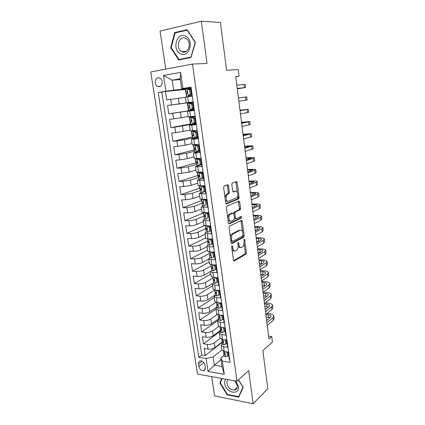 <?xml version="1.0" encoding="UTF-8"?>
<svg xmlns="http://www.w3.org/2000/svg" width="425" height="425" viewBox="0 0 425 425"><rect width="100%" height="100%" fill="white"/><g stroke="black" fill="none" stroke-linecap="round" stroke-linejoin="round"><path stroke-width="0.64" d="M232.013 245.677L231.657 246.813L233.458 260.084L234.292 260.939L245.942 254.155L246.362 252.625L244.683 239.78L244.083 239.201L244.019 241.931C244.21 244.163 243.769 245.788 242.702 246.808L241.549 247.472C240.274 247.929 239.413 246.999 238.967 244.683L238.744 242.988L238.17 242.372L237.83 243.482L238.058 245.177C238.255 247.44 237.803 249.098 236.698 250.15L235.503 250.835C234.186 251.313 233.293 250.378 232.831 248.025L232.602 246.303L232.013 245.677M155.21 82.822C155.523 84.559 156.32 85.781 157.595 86.482C160.629 87.205 162.148 85.579 162.159 81.611C161.851 79.895 161.064 78.678 159.811 77.961C156.735 77.212 155.199 78.832 155.21 82.822M228.523 185.762L227.662 184.721L224.15 186.012L223.624 187.579L225.707 202.932L226.578 203.936L238.781 198.81L239.137 197.365L237.198 182.538L236.38 181.512L232.167 183.101L231.822 184.535L232.677 190.99L233.516 191.999L235.524 191.213C237.543 190.241 238.685 196.297 236.762 197.747L228.453 201.253C226.371 202.316 225.128 196.159 227.12 194.613L229.032 193.731L229.394 192.27L228.523 185.762L227.396 185.805L227.051 184.944M211.703 376.64L214.583 395.909L253.162 403.75L267.808 388.763L262.868 350.588L272.414 342.04L271.718 336.52L268.956 338.943L235.726 76.457L239.052 76.187L238.218 69.546L226.605 70.263L220.426 22.483L201.322 21.25L160.06 31.067L165.745 69.121M253.162 403.75L248.662 370.547L237.001 381.23L192.477 64.063L207.039 63.463L201.322 21.25M229.574 226.095L229.064 227.699L231.088 242.633L231.938 243.53L243.753 237.246L244.152 235.742L242.266 221.303L241.469 220.378L229.574 226.095M228.416 222.918L226.366 207.777L226.881 206.194L238.94 201.078L239.748 202.05L240.571 208.33L240.199 209.791L235.211 212.08L234.828 213.562L235.392 217.77L236.215 218.716L241.15 216.399C241.767 216.628 241.867 217.191 241.448 218.083L229.277 223.869L228.416 222.918M185.417 89.478L165.442 91.513L166.712 99.923L170.685 99.323L171.519 104.933L192.684 102.048L187.335 102.818L188.493 110.856L193.832 110.139M187.34 102.839L167.551 105.501L168.805 113.836L188.488 110.803M193.837 110.144L172.773 113.305L173.602 118.862L169.639 119.361L170.882 127.617L190.384 123.973M191.022 124.429L174.84 127.16L175.663 132.664L171.705 133.094L172.938 141.275L192.259 137.031M192.695 137.913L184.471 139.74L176.89 140.882L177.703 146.338L173.756 146.699L174.978 154.806L194.124 149.972M194.607 151.226L186.463 153.308L178.92 154.482L179.727 159.885L175.791 160.183L176.997 168.21L195.968 162.802M196.504 164.422L188.434 166.754L180.933 167.955L181.73 173.31L177.804 173.538L178.999 181.496L197.8 175.52M198.385 177.496L190.389 180.083L182.925 181.305L183.717 186.607L179.796 186.777L180.986 194.661L199.612 188.126M200.249 190.453L192.328 193.285L184.902 194.533L185.683 199.787L181.773 199.893L182.952 207.708L201.413 200.627M202.082 203.304L194.246 206.369L186.857 207.639L187.632 212.851L183.733 212.893L184.896 220.639L203.198 213.021M204.298 215.873L196.148 219.337C194.05 220.118 191.595 220.548 188.796 220.633L189.566 225.797L185.672 225.776L186.83 233.452L204.228 225.638M206.444 228.331L198.034 232.188C195.952 233.017 193.513 233.458 190.719 233.506L191.484 238.622L187.595 238.547L188.742 246.149L205.684 237.984M207.682 241.092L199.899 244.922C197.837 245.804 195.41 246.25 192.621 246.266L193.38 251.334L189.502 251.202L190.639 258.74L207.432 250.091M209.323 253.56L201.753 257.545C199.702 258.474 197.29 258.931 194.512 258.91L195.261 263.936L191.393 263.744L192.52 271.214L209.164 262.098M211.092 265.853L203.586 270.056C201.556 271.033 199.155 271.495 196.382 271.442L197.126 276.425L193.263 276.176L194.379 283.581L210.88 274.003M212.845 278.04L205.408 282.46C203.389 283.48 201.004 283.953 198.236 283.868L198.974 288.809L195.123 288.501L196.228 295.842L212.585 285.807M214.583 290.126L207.209 294.753C205.211 295.821 202.831 296.299 200.074 296.183L200.807 301.075L196.961 300.714L198.061 307.998L214.274 297.516M215.9 302.372L208.999 306.94C207.012 308.051 204.648 308.534 201.902 308.391L202.624 313.241L198.788 312.827L199.872 320.041L215.948 309.124M217.212 314.537L210.768 319.021C208.803 320.179 206.449 320.668 203.708 320.487L204.425 325.3L200.595 324.833L201.673 331.989L217.903 320.429M218.647 326.533L212.527 330.995C210.572 332.196 208.229 332.695 205.498 332.488L206.21 337.253L202.39 336.733L203.458 343.825L207.273 344.377C209.998 344.617 212.33 344.112 214.269 342.869L220.182 338.353M220.224 331.335L203.458 343.825M229.675 359.428L229.245 359.359L228.22 352.139L224.225 351.539L221.834 349.929M222.286 343.682L221.197 345.493L223.534 346.726L227.529 347.305L226.498 340.016L222.493 339.474L220.107 337.949M220.564 331.718L219.459 333.455L221.797 334.613L225.803 335.139L224.761 327.787L220.745 327.298L218.365 325.863M218.827 319.648L217.706 321.305L220.044 322.394L224.06 322.867L223.008 315.451L218.981 315.015L216.601 313.666M217.079 307.472L215.937 309.055L218.275 310.069L222.302 310.484L221.239 302.998L217.202 302.621L214.827 301.368M215.31 295.189L214.152 296.692L216.49 297.633L220.527 297.989L219.454 290.44L215.411 290.116L213.037 288.957M213.531 282.795L212.357 284.219L214.689 285.085L218.732 285.382L217.653 277.764L213.6 277.498L211.23 276.436M211.73 270.295L210.54 271.639L212.872 272.42L216.925 272.659L215.836 264.972L211.772 264.77L209.408 263.798M209.918 257.678L208.707 258.942L211.034 259.643L215.103 259.824L213.998 252.067L209.929 251.924L207.57 251.053M209.567 245.326L212.553 243.615L209.567 245.326L208.08 244.922L206.858 246.128L209.185 246.75L213.26 246.872L212.149 239.041L208.069 238.956L205.711 238.186M206.279 232.087L204.993 233.197L207.32 233.739L211.406 233.798L210.279 225.893L206.189 225.877L203.841 225.208M204.478 219.103L203.107 220.155L205.434 220.607L209.53 220.602L208.399 212.627L204.298 212.67L201.949 212.107M202.693 205.992L201.211 206.986L207.639 207.283L206.492 199.235L202.385 199.346L200.042 198.889M200.951 192.743L199.293 193.699L205.727 193.843L204.574 185.72L200.451 185.895L198.114 185.55M199.304 179.35L197.359 180.29L203.798 180.28L202.635 172.077L196.175 172.083M197.837 165.792L195.404 166.754L201.854 166.584L200.68 158.302L194.209 158.493M199.681 151.284L193.433 153.09L199.888 152.761L198.703 144.404L192.233 144.776M197.758 137.753L191.441 139.304L197.907 138.805L196.706 130.369L190.235 130.927M195.819 124.095L189.433 125.38L195.904 124.716L194.698 116.2L188.222 116.965L187.404 111.329L193.858 110.309M187.404 111.329L193.885 110.495L192.663 101.894L186.182 102.834L192.674 101.973M170.685 99.323L185.396 97.415M173.602 118.862L188.169 116.599M175.663 132.664L190.124 130.151M193.439 123.973L195.739 123.542M177.703 146.338L185.268 145.18L192.058 143.581M179.727 159.885L187.255 158.7L193.981 156.889M181.73 173.31L189.221 172.098L195.883 170.08M183.717 186.607L191.165 185.374L197.768 183.154M185.683 199.787L193.093 198.533L199.638 196.106M187.632 212.851C190.437 212.744 192.897 212.319 195.006 211.57L201.492 208.946M189.566 225.797C192.366 225.723 194.809 225.292 196.903 224.49L203.331 221.675M191.484 238.622C194.273 238.59 196.706 238.143 198.783 237.293L205.148 234.287M193.38 251.334C196.164 251.334 198.587 250.883 200.643 249.985L206.954 246.792M195.261 263.936C198.039 263.967 200.446 263.511 202.486 262.565L208.744 259.186M197.126 276.425C199.893 276.489 202.289 276.027 204.319 275.033L210.497 271.485M198.974 288.809C201.737 288.904 204.122 288.432 206.13 287.39L212.58 283.47M200.807 301.075C203.559 301.208 205.934 300.725 207.926 299.641L215.273 294.929M202.624 313.241C205.371 313.4 207.729 312.917 209.706 311.785L216.989 306.866M204.425 325.3C207.161 325.492 209.514 324.998 211.475 323.823L218.694 318.702M219.39 318.208L219.725 317.969M206.21 337.253C208.941 337.477 211.278 336.977 213.222 335.755L220.378 330.438M205.323 367.652L204.93 365.07C204.266 362.525 202.826 361.123 200.616 360.862C199.038 361.053 198.332 362.095 198.502 363.986L198.895 366.541C199.58 369.112 201.036 370.51 203.267 370.749C204.802 370.536 205.488 369.5 205.323 367.652M237.001 381.23L197.466 374.058L150.774 71.953L192.477 64.063M165.442 91.513L158.233 92.464L198.788 357.313L206.083 358.487L213.106 356.942L221.845 349.977M158.233 92.464L165.856 91.232L163.487 75.48L180.598 72.372L182.925 88.469L191.032 87.157L230.09 362.36L222.376 361.117L224.283 374.287L208.032 371.429L206.083 358.487M201.588 164.693L199.357 165.346M203.474 177.979L201.774 178.537M205.344 191.149L204.345 191.51M161.824 92.098L201.763 355.018L205.227 355.566L204.17 348.537L207.979 349.106C210.704 349.355 213.031 348.851 214.96 347.592L222.052 342.077M191.064 87.375L190.613 87.449L191.845 96.13L185.358 97.16M205.498 332.488L201.673 331.989M203.708 320.487L199.872 320.041M201.902 308.391L198.061 307.998M200.074 296.183L196.228 295.842M198.236 283.868L194.379 283.581M196.382 271.442L192.52 271.214M194.512 258.91L190.639 258.74M192.621 246.266L188.742 246.149M190.719 233.506L186.83 233.452M188.796 220.633L184.896 220.639M186.857 207.639L182.952 207.708M184.902 194.533L180.986 194.661M182.925 181.305L178.999 181.496M180.933 167.955L176.997 168.21M178.92 154.482L174.978 154.806M176.89 140.882L172.938 141.275M174.84 127.16L170.882 127.617M172.773 113.305L168.805 113.836M167.551 105.501L171.519 104.933M180.359 79.565L172.183 80.192L173.66 90.174L190.756 88.453M213.106 356.942L214.322 365.176L221.993 366.462L220.793 358.158L222.376 361.117M221.011 359.683L214.322 365.176L208.032 371.429M223.991 355.544L220.793 358.158M235.763 76.734L239.052 76.187M239.865 209.86L239.668 208.346M238.425 198.895L238.228 197.391M271.718 336.52L268.6 336.127M190.687 87.98L181.714 88.873L180.248 78.79L172.183 80.192L163.487 75.48M222.031 343.883L221.797 342.274M221.85 342.635L205.227 355.566M201.763 355.018L198.788 357.313M220.304 331.909L220.123 330.634M218.567 319.834L218.434 318.888M216.814 307.652L216.729 307.047M205.418 226.419L205.036 225.813M238.829 198.762L238.515 198.889M203.639 214.019L203.341 214.025L203.139 212.633M201.838 201.514L201.54 201.519L201.227 199.33M201.099 188.854L199.723 188.907L199.293 185.906M198.682 176.141L197.896 176.184L197.343 172.353M196.35 163.327L196.047 163.349L195.378 158.679M194.485 150.37L194.183 150.397L193.391 144.872M192.605 137.302L192.302 137.333L191.383 130.937M195.739 123.526L193.694 123.765M190.708 124.116L190.405 124.153L189.359 116.864M182.925 88.469L181.714 88.873M173.66 90.174L165.856 91.232M190.756 88.469L188.434 88.841M185.698 89.277L185.396 89.324L186.49 96.942M221.993 366.462L224.283 374.287M180.598 72.372L180.248 78.79M221.776 378.468L219.868 382.989L227.141 394.846L238.765 397.157L243.169 387.345L238.526 379.828M174.707 32.555L170.643 47.621L178.67 59.962L191.027 57.524L195.415 42.309L187.117 29.681L174.707 32.555L176.545 32.619M227.556 394.458L227.141 394.846M220.607 382.341L219.868 382.989M171.232 47.621L170.643 47.621M231.976 249.14C232.539 250.633 233.309 251.202 234.281 250.851M238.112 245.793C238.669 247.281 239.424 247.839 240.369 247.477M233.617 260.631L244.843 254.118L245.262 252.583L244.067 243.451M242.526 231.715L240.938 220.633M231.29 243.254L242.654 237.224L243.031 235.572M231.848 240.752L232.438 241.384L242.813 235.917L242.861 233.091C242.431 230.78 241.575 229.819 240.3 230.212L232.916 233.994C231.837 235.046 231.402 236.693 231.604 238.924L231.848 240.752L230.833 240.731M230.897 241.214L232.167 241.379M230.414 237.639C230.509 235.933 230.966 234.712 231.795 233.978L239.19 230.201M233.692 213.329L234.09 212.091L239.089 209.807L239.461 208.346L238.372 201.317M234.478 218.429L235.891 218.716M228.661 223.624L240.268 218.131L240.508 216.697M230.244 214.29L229.92 214.498C227.869 216.012 229.059 222.275 231.163 221.09L234.074 219.704L234.462 218.206L233.899 213.982L233.065 213.021L230.244 214.29L228.793 214.508L227.694 217.589M227.943 219.422C228.448 220.846 229.144 221.404 230.037 221.09M232.252 213.031L233.065 213.021M229.117 214.301L231.938 213.031M224.958 197.407L225.988 194.645L227.906 193.768L228.268 192.307L227.396 185.805M225.266 199.681C225.787 201.009 226.472 201.54 227.327 201.28M235.073 191.229L235.524 191.213M232.985 191.808L234.409 191.25M237.394 192.583L235.758 181.741M226.004 203.729L237.665 198.836L238.027 197.397L237.75 195.303M227.513 352.033L227.04 352.415L227.556 356.007L225.553 356.862L224.023 355.773M227.04 352.415L226.132 351.826M227.556 356.007L228.427 355.279L227.975 352.102M273.891 316.2L274.168 318.41L273.275 320.376L267.24 325.391M267.049 313.485L269.333 313.714C271.894 314.006 273.397 314.681 273.838 315.743L272.94 317.688L266.895 322.66M223.858 352.739L223.731 353.754L224.586 354.423C225.144 354.067 225.048 353.579 224.294 352.973L223.492 352.097M266.624 320.503L270.401 317.422L271.012 316.115C270.72 315.414 269.726 314.962 268.026 314.766L265.869 314.543M269.997 317.751L266.204 317.183M225.765 379.19C224.841 380.391 224.506 381.91 224.751 383.759C225.723 393.008 239.934 395.845 238.34 386.298L235.875 381.023M228.183 379.631C227.157 380.54 226.753 381.841 226.966 383.541C228.119 387.738 230.562 389.922 234.297 390.081C236.481 389.624 237.463 388.083 237.24 385.454L234.775 380.827M238.446 379.908L242.925 387.159L238.659 396.663L227.396 394.427L220.352 382.941L222.206 378.547M239.232 396.105L238.659 396.663M180.561 53.773C189.247 58.586 194.623 39.977 185.486 36.114C176.641 31.578 171.689 49.985 180.561 53.773M181.889 51.648C188.19 55.138 192.472 42.011 186.065 38.537L185.619 38.303C179.132 34.919 175.174 48.259 181.602 51.494L181.889 51.648M175.121 32.948L187.143 30.17L195.176 42.394L190.931 57.131L178.962 59.5L171.185 47.542L175.121 32.948M187.446 30.18L187.143 30.17M181.385 59.431L178.962 59.5M225.903 339.936L225.33 340.388L225.845 344.006L223.837 344.903L222.312 343.873M225.33 340.388L224.278 339.713M225.845 344.006L226.727 343.31L226.254 339.984M272.563 305.458L272.845 307.711L271.936 309.597L265.853 314.436M265.152 302.86L268.005 303.115C270.576 303.376 272.074 304.013 272.51 305.022L271.596 306.887L265.508 311.684M222.163 340.792L222.015 341.822L222.849 342.454C223.428 342.098 223.337 341.61 222.572 340.993L221.776 340.159M265.248 309.623L269.057 306.648L269.673 305.4C269.386 304.73 268.393 304.305 266.688 304.13L264.525 303.933M268.52 307.068L264.86 306.595M224.294 327.733L223.598 328.249L224.118 331.904L222.11 332.839L220.586 331.867M223.598 328.249L222.403 327.5M224.118 331.904L225.011 331.229L224.517 327.76M271.224 294.637L271.506 296.932L270.587 298.733L264.456 303.392M263.176 292.166L266.666 292.437C269.243 292.666 270.741 293.261 271.171 294.222L270.247 296.002L264.106 300.618M220.458 328.737L220.288 329.784L221.096 330.379C221.696 330.028 221.611 329.534 220.841 328.913L220.049 328.121M263.856 298.658L267.697 295.795L268.324 294.599C268.042 293.962 267.043 293.569 265.338 293.415L263.171 293.239M267.017 296.305L263.511 295.922M222.689 315.414L221.85 316.009L222.376 319.69L220.368 320.668L218.843 319.754M221.85 316.009L220.517 315.18M222.376 319.69L223.279 319.047L222.764 315.424M269.875 283.73L270.162 286.067L269.227 287.783L263.048 292.257M261.678 281.435L265.322 281.674C267.899 281.876 269.402 282.428 269.827 283.337L268.882 285.037L262.692 289.462M218.737 316.577L218.54 317.64L219.327 318.197C219.953 317.847 219.874 317.353 219.087 316.721L218.301 315.977M262.459 287.603L266.332 284.856L266.969 283.719C266.688 283.114 265.689 282.747 263.978 282.614L261.805 282.466M265.471 285.467L262.151 285.17M220.623 307.371L221.531 306.754L221 303.041L220.092 303.657L220.623 307.371L218.604 308.391L217.085 307.535M220.092 303.657L218.609 302.754M268.515 272.738L268.807 275.118L267.856 276.749L261.625 281.037M260.307 270.635L263.962 270.831C266.544 270.996 268.048 271.511 268.467 272.367L267.511 273.982L261.269 278.216M217.005 304.305L216.777 305.394L217.547 305.91C218.19 305.559 218.115 305.065 217.324 304.422L216.538 303.726M261.046 276.462L264.95 273.833L265.598 272.749C265.322 272.181 264.323 271.841 262.608 271.729L260.435 271.607M263.888 274.55L260.78 274.332M218.848 294.945L219.768 294.35L219.236 290.61L218.317 291.194L218.848 294.945L216.83 296.002L215.316 295.205M218.317 291.194L216.692 290.217M218.875 290.392L219.236 290.61M267.144 261.657L267.442 264.079L266.475 265.63L260.196 269.726M258.931 259.749L262.592 259.903C265.184 260.036 266.682 260.504 267.097 261.311L266.13 262.836L259.834 266.884M215.268 291.927L215.002 293.032L215.757 293.51C216.41 293.165 216.341 292.671 215.555 292.017L214.758 291.364M259.627 265.232L263.558 262.719L264.217 261.694C263.946 261.163 262.947 260.849 261.226 260.759L259.048 260.663M262.246 263.558L259.393 263.41M217.063 282.402L217.988 281.839L217.451 278.062L216.522 278.619L217.063 282.402L215.039 283.502L213.525 282.768M216.522 278.619L214.752 277.573M216.856 277.711L217.451 278.062M265.758 250.49L266.066 252.96L265.083 254.421L258.751 258.32M257.545 248.779L261.21 248.891C263.808 248.992 265.312 249.417 265.721 250.166L264.733 251.605L258.389 255.457M213.515 279.432L213.207 280.564L213.961 281.005C214.609 280.659 214.551 280.16 213.775 279.507L212.968 278.89M258.193 253.911L262.161 251.52L262.825 250.553C262.56 250.059 261.561 249.773 259.834 249.703L257.651 249.64M260.546 252.492L258.002 252.402M215.257 269.748L216.192 269.211L215.65 265.402L214.715 265.928L215.257 269.748L213.233 270.89L211.719 270.22M214.715 265.928L212.798 264.817M214.822 264.924L215.65 265.402M264.366 239.238L264.679 241.751L263.681 243.127L257.295 246.824M256.142 237.729L259.818 237.793C262.422 237.862 263.925 238.239 264.329 238.935L263.325 240.284L256.928 243.939M211.756 266.826L211.4 267.984L212.149 268.387C212.798 268.037 212.744 267.532 211.985 266.879L211.156 266.31M256.748 242.5L260.748 240.231L261.428 239.323C261.163 238.866 260.164 238.611 258.437 238.563L256.243 238.526M258.437 238.563L258.783 241.342L256.599 241.31M243.18 237.283L244.035 236.826M211.411 258.166L214.381 256.472L211.411 258.166L209.897 257.561M213.44 256.982L212.888 253.125L210.827 251.951M214.381 256.472L213.833 252.625L212.888 253.125M212.771 252.02L213.833 252.625M262.963 227.89L263.277 230.451L262.262 231.737L255.829 235.238M254.734 226.583L258.416 226.605C261.03 226.642 262.528 226.977 262.926 227.609L261.912 228.873L255.462 232.326M209.992 254.097L209.573 255.287L210.322 255.659C210.965 255.303 210.917 254.798 210.173 254.139L209.334 253.613M255.292 230.993L259.324 228.852L260.015 228.007C259.749 227.582 258.756 227.359 257.024 227.338L254.825 227.322M256.886 230.148L255.181 230.132M208.229 241.257L207.735 242.282L208.064 244.784M211.602 244.093L211.05 240.21L208.834 238.972M212.553 243.615L212.001 239.737L211.05 240.21M210.699 239.009L212.001 239.737M261.545 216.458L261.869 219.061L260.838 220.256L254.347 223.55M253.311 215.358L257.008 215.332C259.622 215.332 261.125 215.618 261.513 216.197L260.483 217.372L253.975 220.617M211.135 239.254L211.512 239.025M207.729 242.478L208.478 242.808C209.121 242.452 209.073 241.942 208.346 241.283L207.49 240.805M253.821 219.396L257.89 217.382L258.591 216.596C258.331 216.213 257.332 216.022 255.6 216.017L253.396 216.033M254.91 218.859L253.757 218.864M207.713 232.369L210.71 230.642L207.713 232.369L206.21 231.896M209.748 231.094L209.19 227.168L206.832 225.877L207.761 232.342M210.71 230.642L210.152 226.727L209.19 227.168M208.611 225.887L210.152 226.727M260.121 204.93L260.445 207.581L259.404 208.68L252.859 211.772M251.882 204.042L255.579 203.968C258.203 203.931 259.707 204.175 260.089 204.696L259.043 205.774L252.482 208.813M209.366 225.887L208.935 226.063M209.589 226.419L210.306 226.084M206.46 228.299L205.87 229.553L206.619 229.845C207.257 229.484 207.214 228.974 206.502 228.31L205.631 227.874M252.344 207.708L256.44 205.822L257.152 205.094C256.902 204.749 255.903 204.59 254.161 204.611L251.956 204.653M252.795 207.501L252.317 207.506M207.878 217.972L205.838 219.295L207.878 217.972L207.315 214.014L204.893 212.712L204.042 212.67M205.838 219.295L204.34 218.886M208.85 217.552L208.287 213.6L207.315 214.014M206.502 212.649L208.287 213.6M258.682 193.311L259.016 196.01L257.954 197.014L251.356 199.893M250.437 192.637L254.145 192.514C256.774 192.445 258.278 192.637 258.655 193.099L257.587 194.087L250.978 196.908M208.431 212.872L207.496 213.18M208.08 213.488L208.494 213.318M204.685 215.241L203.995 216.511L204.738 216.766C205.371 216.399 205.339 215.884 204.643 215.22L203.756 214.832M250.851 195.92L254.984 194.167L255.707 193.502C255.457 193.2 254.458 193.067 252.716 193.115L250.506 193.184M205.992 204.728L203.947 206.098L205.992 204.728L205.424 200.733L202.996 199.458L201.678 199.346M202.996 199.458L203.357 199.32M203.947 206.098L202.449 205.764M206.97 204.34L206.401 200.356L205.424 200.733M204.377 199.293L206.401 200.356M257.231 181.597L257.571 184.344L256.493 185.258L249.836 187.919M248.981 181.14L252.7 180.97C255.335 180.864 256.833 181.013 257.21 181.411L256.126 182.298L249.459 184.907M206.608 200.042L206.104 200.196M205.525 199.261L204.956 199.596M202.9 202.087L202.103 203.352L202.842 203.559C203.474 203.192 203.447 202.672 202.762 202.008L201.859 201.668M249.347 184.036L254.251 181.82L249.039 181.624M204.085 191.367L205.073 191.006L203.028 192.424L202.04 192.785L204.085 191.367L203.511 187.329L201.078 186.081L199.591 185.911M201.078 186.081L201.769 185.837M202.04 192.785L200.547 192.514M205.073 191.006L204.505 186.984L203.511 187.329M202.236 185.821L204.505 186.984M255.77 169.788L256.116 172.582L255.021 173.4L248.312 175.844M247.515 169.554L251.239 169.331C253.879 169.187 255.383 169.288 255.749 169.628L254.649 170.42L247.924 172.81M204.595 185.879L203.331 186.378M201.105 188.843L200.207 189.938L200.929 190.235C201.556 189.863 201.535 189.343 200.871 188.673L199.952 188.381M247.828 172.051L252.779 170.037L247.568 169.968M202.167 177.873L203.161 177.549L200.111 179.345L202.167 177.873L201.583 173.804L199.144 172.577L197.71 172.353M199.144 172.577L200.148 172.263L199.553 172.258M200.111 179.345L198.624 179.143M203.161 177.549L202.582 173.49L201.583 173.804M200.148 172.263L202.582 173.49M254.299 157.882L254.649 160.73L253.534 161.442L246.766 163.667M246.032 157.872L249.773 157.601C252.418 157.42 253.916 157.468 254.278 157.749L253.162 158.44L246.378 160.607M202.73 172.757L201.763 173.076M199.288 175.514L198.284 176.55L199.001 176.789C199.623 176.407 199.607 175.886 198.953 175.217L198.023 174.972M246.298 159.97L251.297 158.164L246.08 158.222M200.223 164.262L201.232 163.965L199.229 165.442L198.167 165.777L200.223 164.262L199.638 160.151L197.189 158.945L195.712 158.913L195.952 158.653M197.189 158.945L198.204 158.668L197.567 158.541M198.167 165.777L196.679 165.649M201.232 163.965L200.648 159.869L199.638 160.151M198.204 158.668L200.648 159.869M252.811 145.881L253.167 148.777L245.214 151.39M244.545 146.099L252.795 145.775L244.821 148.304M200.85 159.513L200.255 159.678M197.444 162.111L196.339 163.041L197.051 163.216C197.667 162.833 197.657 162.302 197.025 161.633L196.079 161.442M244.758 147.788L249.799 146.189L244.577 146.381M198.268 150.519L199.282 150.259L197.227 151.821L196.207 152.086L198.268 150.519L197.673 146.37L195.218 145.191L193.742 145.217L194.337 144.803M195.218 145.191L196.244 144.941L195.516 144.952L195.957 144.654M196.207 152.086L194.724 152.033M199.065 150.423L199.543 150.301M199.282 150.259L198.693 146.12L197.673 146.37M196.244 144.941L198.693 146.12M251.313 133.779L251.68 136.728L243.647 139.007M243.042 134.226L251.303 133.7L243.254 135.894M195.548 148.628L194.379 149.403L195.086 149.515C195.697 149.127 195.691 148.591 195.07 147.921L194.113 147.783M243.201 135.506L248.296 134.119L243.068 134.443M196.286 136.643L197.312 136.42L195.256 138.035L194.225 138.263L196.286 136.643L195.691 132.457L193.226 131.304L191.755 131.389L193.109 130.762M193.226 131.304L194.724 130.581M194.225 138.263L192.748 138.284M196.382 137.148L197.63 136.85M197.312 136.42L196.722 132.239L195.691 132.457M194.262 131.091L196.722 132.239M249.804 121.577L250.171 124.578L242.064 126.517M241.528 122.262L249.794 121.523L241.666 123.383M193.572 135.06L192.398 135.639L193.099 135.687C193.704 135.288 193.71 134.752 193.104 134.077L192.132 133.997M241.634 123.123L246.776 121.948L241.543 122.405M194.294 122.639L195.325 122.448L193.263 124.116L192.227 124.312L194.294 122.639L193.688 118.41L191.218 117.284L189.747 117.438L194.724 116.397M191.218 117.284L194.73 116.445M192.227 124.312L190.756 124.429L190.373 121.773L191.096 121.731C191.696 121.327 191.702 120.785 191.112 120.105L190.129 120.1L189.747 117.438M193.752 123.718L195.702 123.277M195.325 122.448L194.73 118.23L193.688 118.41M192.265 117.109L194.73 118.23M248.28 109.278L248.657 112.328L240.47 113.927M239.998 110.203L248.274 109.252L240.072 110.76M191.484 121.391L190.373 121.773M240.051 110.633L245.241 109.677L240.008 110.272M192.275 108.502L193.322 108.343L191.308 110.022L190.209 110.224L192.275 108.502L191.67 104.231L189.194 103.132L187.722 103.349L188.11 106.037L189.104 106C189.683 106.68 189.672 107.228 189.072 107.637L188.355 107.732L188.737 110.404M189.194 103.132L192.775 102.685M190.209 110.224L188.737 110.41M191.346 109.99L193.758 109.581M193.322 108.343L192.716 104.088L191.67 104.231M190.304 103.02L192.716 104.088M245.926 100.172L245.538 97.043L246.744 96.873L247.127 99.976L238.861 101.224M245.538 97.043L238.457 98.037M189.221 107.578L188.355 107.732M190.241 94.228L191.298 94.106L189.226 95.88L188.169 96.007L190.241 94.228L189.63 89.919L187.143 88.846L185.677 89.144M187.143 88.846L188.206 88.74L190.687 89.808L189.63 89.919M188.647 88.931L190.804 88.793M189.226 95.88L191.792 95.752M188.169 96.007L191.797 95.795M191.298 94.106L190.687 89.808M237.293 88.852L245.586 87.523L237.24 88.416M245.586 87.502L245.198 84.394L236.831 85.197M186.702 96.252L186.315 93.548L187.032 93.41C187.622 92.99 187.637 92.443 187.074 91.763L186.065 91.837L187.202 91.858M237.256 88.517L242.532 87.954L237.288 88.798M178.388 98.26L179.207 103.859M180.434 112.216L181.247 117.762M182.463 126.039L183.271 131.532M184.471 139.74L185.268 145.18M186.463 153.308L187.255 158.7M188.434 166.754L189.221 172.098M190.389 180.083L191.165 185.374M192.328 193.285L193.093 198.533M194.246 206.369L195.006 211.57M196.148 219.337L196.903 224.49M198.034 232.188L198.783 237.293M199.899 244.922L200.643 249.985M201.753 257.545L202.486 262.565M203.586 270.056L204.319 275.033M205.408 282.46L206.13 287.39M207.209 294.753L207.926 299.641M208.999 306.94L209.706 311.785M210.768 319.021L211.475 323.823M212.527 330.995L213.222 335.755M214.269 342.869L214.96 347.592M223.534 346.726L224.225 351.539M187.659 96.762L188.482 102.494M189.709 111.047L190.528 116.726M191.744 125.2L192.546 130.82M193.752 139.214L194.554 144.787M195.744 153.101L196.536 158.615M197.721 166.855L198.507 172.322M199.676 180.482L200.451 185.895M201.615 193.981L202.385 199.346M203.532 207.357L204.298 212.67M205.434 220.607L206.189 225.877M207.32 233.739L208.069 238.956M209.185 246.75L209.929 251.924M211.034 259.643L211.772 264.77M212.872 272.42L213.6 277.498M214.689 285.085L215.411 290.116M216.49 297.633L217.202 302.621M218.275 310.069L218.981 315.015M220.044 322.394L220.745 327.298M221.797 334.613L222.493 339.474M207.273 344.377L207.979 349.106M203.835 362.626L198.895 366.541M202.061 361.186L198.502 363.986M231.816 247.993L232.831 248.025M237.841 242.967L238.744 242.988M237.989 244.657L238.967 244.683M243.812 239.764L244.683 239.78M245.262 252.583L246.362 252.625M244.795 254.15L245.894 254.187M233.856 260.923L234.292 260.939M231.673 246.277L232.602 246.303M241.161 221.303L242.266 221.303M243.052 235.721L244.152 235.742M242.579 237.272L243.684 237.293M231.54 243.52L231.938 243.53M232.087 233.787L233.213 233.803M230.584 238.908L231.604 238.924M238.643 202.072L239.748 202.05M239.461 208.346L240.571 208.33M238.983 209.876L240.088 209.86M234.207 212.017L235.322 212.006M233.803 213.573L234.828 213.562M234.403 217.775L235.392 217.77M240.268 218.131L241.379 218.126M228.926 223.869L229.277 223.869M228.268 192.307L229.394 192.27M227.758 193.858L228.884 193.827M226.398 194.395L227.529 194.358M236.087 182.585L237.198 182.538M238.027 197.397L239.137 197.365M237.543 198.916L238.653 198.889M226.281 203.942L226.578 203.936M225.601 356.841L224.857 351.634M273.275 320.376L272.94 317.688M268.356 317.411L268.026 314.766M224.974 354.014L224.501 354.402M223.89 344.877L223.125 339.559M271.936 309.597L271.596 306.887M267.022 306.797L266.688 304.13M223.252 342.072L222.78 342.438M222.158 332.812L221.377 327.372M270.587 298.733L270.247 296.002M265.673 296.098L265.338 293.415M221.515 330.018L221.048 330.368M220.416 320.641L219.619 315.084M269.227 287.783L268.882 285.037M264.318 285.318L263.978 282.614M219.762 317.863L219.3 318.192M218.657 308.364L217.839 302.68M267.856 276.749L267.511 273.982M262.953 274.454L262.608 271.729M217.988 305.602L217.536 305.904M216.883 295.975L216.049 290.169M266.475 265.63L266.13 262.836M261.572 263.511L261.226 260.759M216.197 293.229L215.757 293.51M215.087 283.475L214.237 277.541M265.083 254.421L264.733 251.605M260.185 252.477L259.834 249.703M214.386 280.75L213.961 281.005M213.281 270.863L212.415 264.802M263.681 243.127L263.325 240.284M212.558 268.154L212.149 268.387M211.459 258.14L210.572 251.945M262.262 231.737L261.912 228.873M257.343 229.904L257.024 227.338M210.71 255.446L210.322 255.659M209.621 245.299L208.712 238.972M260.838 220.256L260.483 217.372M255.893 218.37L255.6 216.017M208.845 242.627L208.478 242.808M259.404 208.68L259.043 205.774M254.432 206.747L254.161 204.611M206.959 229.686L206.619 229.845M205.891 219.263L204.956 212.744M257.954 197.014L257.587 194.087M252.955 195.027L252.716 193.115M205.052 216.628L204.738 216.766M204 206.067L203.054 199.49M256.493 185.258L256.126 182.298M251.467 183.212L251.255 181.523M203.129 203.453L202.842 203.559M202.087 192.748L201.137 186.113M255.021 173.4L254.649 170.42M202.752 185.799L202.794 186.107M249.969 171.296L249.788 169.841M200.164 179.308L199.203 172.608M253.534 161.442L253.162 158.44M200.807 172.183L200.871 172.63M248.46 159.285L248.306 158.063M198.22 165.739L197.253 158.977M252.036 149.393L251.664 146.365M198.847 158.44L198.932 159.024M246.936 147.178L246.813 146.189M196.26 152.044L195.277 145.217M250.527 137.238L250.15 134.183M196.871 144.569L196.972 145.292M245.4 134.964L245.305 134.22M194.278 138.221L193.29 131.33M249.008 124.987L248.625 121.906M194.868 130.565L194.995 131.431M243.849 122.655L243.785 122.156M192.275 124.27L191.282 117.311M247.472 112.63L247.084 109.528M192.902 116.79L192.998 117.443M190.262 110.181L189.252 103.158M190.926 102.93L190.979 103.317M191.872 109.554L191.919 109.873M188.222 95.96L187.207 88.873M244.364 87.608L243.971 84.453M189.842 95.354L189.933 95.949M160.613 86.217L157.595 86.482M221.197 345.493L221.887 350.28M219.459 333.455L220.155 338.279M217.706 321.305L218.407 326.177M215.937 309.055L216.649 313.969M214.152 296.692L214.869 301.649M212.357 284.219L213.074 289.223M210.54 271.639L211.268 276.686M208.707 258.942L209.44 264.031M206.858 246.128L207.597 251.265M204.993 233.197L205.742 238.388M203.107 220.155L203.862 225.388M201.211 206.986L201.971 212.266M199.293 193.699L200.063 199.028M197.359 180.29L198.135 185.667M195.404 166.754L196.185 172.183M193.433 153.09L194.225 158.573M191.441 139.304L192.238 144.835M189.433 125.38L190.241 130.964M185.358 97.144L186.182 102.834M205.248 369.139L203.267 370.749M244.843 254.118L245.942 254.155M242.654 237.224L243.753 237.246M231.795 233.978L232.916 233.994M239.089 209.807L240.199 209.791M234.09 212.091L235.211 212.08M240.337 218.089L241.448 218.083M228.793 214.508L229.92 214.498M227.906 193.768L229.032 193.731M225.988 194.645L227.12 194.613M237.665 198.836L238.781 198.81M223.391 351.358L223.529 352.33M223.731 353.754L224.055 356.012M271.049 316.418L271.012 316.115M224.958 354.121L224.586 354.423M237.177 387.388L234.297 390.081M186.203 51.446L181.602 51.494M221.653 339.304L221.808 340.382M222.015 341.822L222.344 344.096M269.71 305.692L269.673 305.4M223.237 342.152L222.849 342.454M219.906 327.144L220.076 328.334M220.288 329.784L220.617 332.079M268.361 294.876L268.324 294.599M221.505 330.076L221.096 330.379M218.142 314.872L218.328 316.179M218.54 317.64L218.87 319.956M219.752 317.9L219.327 318.197M216.362 302.494L216.564 303.912M216.777 305.394L217.111 307.727M217.982 305.612L217.547 305.91M214.567 290.004L214.784 291.545M215.002 293.032L215.337 295.391M212.755 277.403L212.989 279.06M213.207 280.564L213.547 282.944M210.922 264.69L211.177 266.464M211.4 267.984L211.746 270.38M209.079 251.855L209.355 253.757M209.573 255.287L209.918 257.709M207.219 238.908L207.506 240.938M205.339 225.84L205.647 227.997M205.87 229.553L206.226 232.018M203.442 212.654L203.772 214.938M203.995 216.511L204.356 219.002M201.53 199.346L201.875 201.763M202.103 203.352L202.465 205.859M199.596 185.927L199.962 188.466M200.191 190.065L200.558 192.599M197.662 172.481L198.034 175.047M198.268 176.662L198.634 179.217M195.712 158.913L196.084 161.5M196.318 163.131L196.69 165.713M193.742 145.217L194.119 147.826M194.358 149.472L194.73 152.081M191.755 131.389L192.132 134.029M192.371 135.692L192.753 138.322M185.677 89.128L186.065 91.837"/></g></svg>
